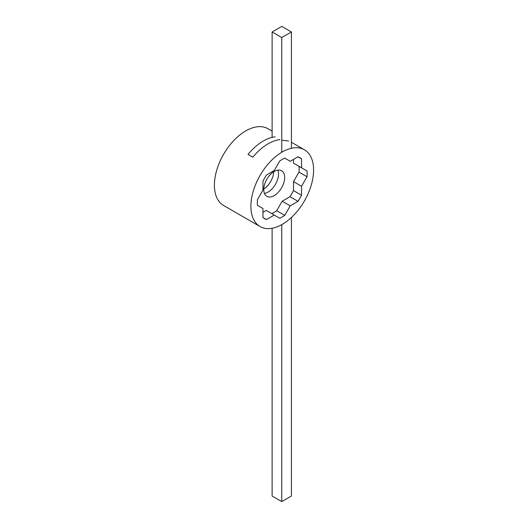 <?xml version="1.0" encoding="UTF-8"?>
<svg xmlns="http://www.w3.org/2000/svg" width="528" height="528" viewBox="0 0 528 528"><rect width="100%" height="100%" fill="white"/><g stroke="black" fill="none" stroke-linecap="round" stroke-linejoin="round"><path stroke-width="0.79" d="M271.722 213.596A35.237 20.348 120 0 0 276.698 210.725L282.196 201.194L289.978 196.7A35.237 20.348 120 0 0 293.495 190.608L293.495 181.619L299 172.088A35.237 20.348 120 0 0 299.125 169.145A35.237 20.348 120 0 0 299 166.346L293.495 163.165L293.495 159.403M307.039 170.986L301.534 167.805L301.534 158.822A35.237 20.348 120 0 0 299.864 157.654A35.237 20.348 120 0 0 298.016 156.79L290.235 161.284L284.737 158.11A35.237 20.348 120 0 0 279.754 160.981L274.256 170.511L266.475 175.006A35.237 20.348 120 0 0 262.957 181.097L262.957 190.08L257.453 199.61A35.237 20.348 120 0 0 257.327 202.561A35.237 20.348 120 0 0 257.453 205.359L262.957 208.534L262.957 217.523A35.237 20.348 120 0 0 264.627 218.691A35.237 20.348 120 0 0 266.475 219.556L274.256 215.061L279.754 218.236A35.237 20.348 120 0 0 284.737 215.365L290.235 205.834L298.016 201.34A35.237 20.348 120 0 0 301.534 195.248L301.534 186.259L307.039 176.735A35.237 20.348 120 0 0 307.164 173.785A35.237 20.348 120 0 0 307.039 170.986L299 166.346M250.899 206.27A44.332 25.595 120 0 0 260.08 226.565A44.332 25.595 120 0 0 294.241 214.685A44.332 25.595 120 0 0 313.592 170.075A44.332 25.595 120 0 0 304.412 149.78A44.332 25.595 120 0 0 270.25 161.654A44.332 25.595 120 0 0 250.899 206.27M279.906 139.656A44.332 25.595 120 0 0 252.826 157.212L248.002 154.427A44.332 25.595 120 0 1 275.081 136.871M272.118 131.135L267.92 128.713A44.332 25.595 120 0 0 233.759 140.587A44.332 25.595 120 0 0 214.408 185.203A44.332 25.595 120 0 0 223.588 205.498L260.08 226.565M288.697 141.029L281.761 140.197M264.429 193.42A14.777 8.534 120 0 0 278.546 173.969A14.777 8.534 120 0 0 277.88 170.115M284.658 177.5A14.777 8.534 120 0 0 281.596 170.735A14.777 8.534 120 0 0 270.211 174.695A14.777 8.534 120 0 0 263.756 189.565A14.777 8.534 120 0 0 266.818 196.33A14.777 8.534 120 0 0 278.21 192.37A14.777 8.534 120 0 0 284.658 177.5M263.769 188.984A14.777 8.534 120 0 0 273.715 171.765M262.957 212.302L266.218 210.421L274.256 215.061M266.475 219.556L262.957 217.523M301.534 158.822L298.016 156.79M301.534 167.805L293.495 163.165M307.039 176.735L299 172.088M301.534 186.259L293.495 181.619M301.534 195.248L293.495 190.608M298.016 201.34L289.978 196.7M290.235 205.834L282.196 201.194M284.737 215.365L276.698 210.725M272.118 228.274L272.118 496.03L281.761 501.6L291.41 496.03L291.41 217.496M272.118 137.386L272.118 31.97L281.761 37.534L291.41 31.97L281.761 26.4L272.118 31.97M291.41 148.262L291.41 31.97M281.761 501.6L281.761 224.644M281.761 152.255L281.761 37.534M304.412 149.78L291.41 142.27"/></g></svg>
